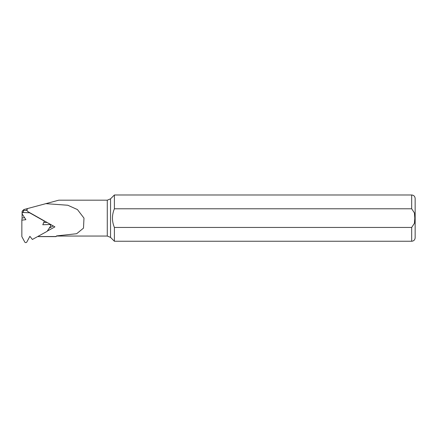 <?xml version="1.0" encoding="UTF-8"?>
<svg xmlns="http://www.w3.org/2000/svg" width="437" height="437" viewBox="0 0 437 437"><rect width="100%" height="100%" fill="white"/><g stroke="black" fill="none" stroke-linecap="round" stroke-linejoin="round"><path stroke-width="0.66" d="M50.676 225.76A1.169 1.131 5.8 0 0 49.463 224.514L42.793 224.749L44.355 221.117L29.618 212.792L23.352 212.486A1.169 1.131 -174.2 0 0 22.314 214.212L25.898 219.674L21.85 220.161L21.85 236.608L24.745 242.005A1.169 1.131 5.8 0 0 26.815 242.016L29.896 236.319L32.387 239.465L47.125 231.342L50.495 226.257A1.169 1.131 5.8 0 0 50.676 225.76L50.796 224.563M21.85 220.161L22.069 217.997L24.598 217.692M22.134 213.496L22.358 211.328A1.169 1.131 5.8 0 1 23.571 210.317L26.886 210.481M43.738 222.559L47.043 222.444M22.09 217.992L22.09 211.59L23.795 209.563L58.782 200.184L107.278 200.184L110.55 198.83L114.396 194.984L114.396 208.782C111.817 215.009 111.817 221.231 114.396 227.448L411.681 227.448L414.413 223.351L414.806 218.118L414.418 212.912L411.681 208.782L114.396 208.782M107.278 200.184L107.278 236.046L56.559 236.046L55.985 236.625L56.559 235.904L76.655 233.719L83.494 228.125L83.98 218.118L77.447 209.574L67.811 205.248L45.836 203.658M38.374 236.166L38.232 236.559L55.985 236.51M47.305 231.075L54.909 226.885L27.739 211.541L26.815 210.05L27.569 208.547M107.278 236.046L110.55 237.4L114.396 241.251L114.396 227.448M411.681 227.448L411.681 241.251C413.79 241.044 414.942 239.891 415.15 237.783L415.15 198.453C414.942 196.344 413.79 195.186 411.681 194.984L114.396 194.984M53.227 225.934L49.261 228.119M23.352 212.486L23.571 210.317M49.463 224.514L49.528 223.848M411.681 208.782L411.681 194.984M110.55 237.4L110.55 198.83M55.985 236.625L38.352 236.625M411.681 241.251L114.396 241.251M38.227 236.57L38.265 236.231M26.821 209.815L26.93 208.722"/></g></svg>
